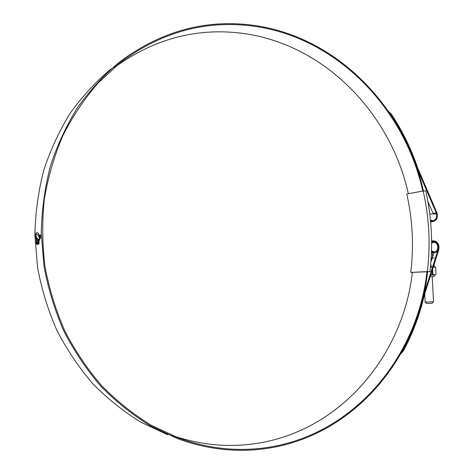 <?xml version="1.0" encoding="UTF-8"?>
<svg xmlns="http://www.w3.org/2000/svg" width="474" height="474" viewBox="0 0 474 474"><rect width="100%" height="100%" fill="white"/><g stroke="black" fill="none" stroke-linecap="round" stroke-linejoin="round"><path stroke-width="0.71" d="M429.948 271.649C433.141 244.525 431.737 217.596 425.729 190.868L423.169 191.01C429.219 217.667 430.617 244.525 427.364 271.584L429.948 271.649L428.004 271.726M427.53 271.75L410.757 272.414L427.364 271.584M410.757 272.414C413.992 246.089 412.658 219.966 406.757 194.038L423.169 191.01M406.757 194.038L423.786 190.856M411.385 272.55L412.374 272.509M411.835 272.526L412.38 272.503C402.817 356.721 338.91 433.272 252.067 444.043C225.411 447.444 198.618 444.523 171.695 435.286M433.514 301.79L432.164 303.242L431.044 303.342L426.618 303.443L425.131 302.098L433.514 301.79L432.199 276.65M430.475 220.155L432.969 220.688C435.671 219.972 436.892 217.916 436.631 214.515L436.086 213.964L429.788 213.999M113.997 67.741C151.639 40.42 192.011 28.689 235.116 32.534C320.365 40.006 390.078 110.661 408.345 193.706M426.956 271.78C417.351 358.048 352.52 436.678 263.846 447.96C235.483 451.663 207.002 448.321 178.39 437.929L150.898 425.071C133.241 414.223 116.841 401.111 101.703 385.747C87.483 369.222 75.212 350.991 64.879 331.053C55.825 310.363 49.189 288.796 44.965 266.364C42.21 243.701 42.014 221.145 44.396 198.689C48.212 176.571 54.403 155.49 62.959 135.451C72.753 116.237 84.419 98.799 97.97 83.134L120.295 62.592C159.311 33.535 201.26 21.111 246.142 25.323C333.169 33.346 404.073 105.969 422.755 191.046M402.082 351.548L402.9 350.292L403.445 350.754C412.854 333.275 419.792 314.795 424.26 295.308L438.794 249.685C439.594 244.572 437.858 241.598 433.58 240.756L431.618 241.278M402.9 350.292C412.273 332.878 419.188 314.463 423.643 295.047L438.195 249.371C438.9 244.886 437.378 242.273 433.621 241.533L431.624 242.155M427.613 271.744C418.044 358.397 352.976 437.461 263.882 448.842C235.234 452.599 206.463 449.192 177.56 438.622L150.039 425.676C132.365 414.768 115.952 401.602 100.796 386.186C86.57 369.601 74.288 351.323 63.954 331.338C54.889 310.6 48.241 288.992 44.017 266.512L41.25 232.509C41.795 209.757 44.852 187.591 50.416 166.007C57.342 145.026 66.425 125.474 77.659 107.361C89.971 90.267 103.853 75.206 119.3 62.177C158.589 32.789 200.863 20.222 246.107 24.482C333.5 32.587 404.648 105.524 423.383 190.927M167.689 434.794L140.819 422.168C123.578 411.539 107.574 398.735 92.809 383.744C78.951 367.628 66.994 349.871 56.933 330.473C48.117 310.334 41.659 289.359 37.553 267.543L34.875 234.535C35.414 212.447 38.4 190.921 43.833 169.953C50.588 149.559 59.446 130.546 70.407 112.913C82.423 96.269 95.967 81.581 111.052 68.866M36.374 234.411L35.757 234.938L35.669 234.363L36.178 232.823L37.262 232.71L38.258 233.35L39.336 235.442L39.478 238.072L38.181 235.08L37.351 234.452L36.374 234.411M36.38 243.879L36.747 237.818L35.538 234.269L35.503 237.012L36.302 239.406L36.249 243.109M36.854 244.217L37.796 244.448L36.854 244.217L36.883 242.38L37.618 242.783L37.642 240.839L36.913 240.188L36.954 238.096L37.825 239.038L37.991 240.282L37.796 244.448M38.092 244.412L38.435 242.783L38.732 242.67L38.702 244.157L38.992 243.47L39.069 239.151L38.459 241.023L38.489 239.281L38.175 239.216L38.092 244.412M39.111 240.869L39.241 238.967L39.111 240.869M39.283 240.626L39.407 238.623L39.283 240.626M39.585 238.019L39.449 240.265L39.609 238.019M40.711 236.514L40.29 238.872L39.745 236.804L40.213 234.44L40.711 236.514L40.183 234.766L39.745 236.804M427.898 201.574L433.372 213.981M430.493 220.297L432.987 220.819C436.347 219.687 437.443 217.051 436.276 212.909L416.972 168.229M434.089 252.642L430.902 262.021M430.576 221.174L433.082 221.589C436.909 220.303 438.16 217.299 436.832 212.583L417.659 167.926C411.236 148.913 402.521 131.067 391.53 114.4L391.044 114.868L390.173 113.76M388.769 111.686L391.53 114.4M417.079 168.205C410.674 149.257 401.993 131.476 391.044 114.868M403.445 350.754L400.731 353.959M40.278 238.546L40.64 236.532M39.81 236.781L40.254 238.552M35.651 235.151L35.669 237.871M36.403 243.103L36.457 239.4L35.823 237.865M37.102 238.315L36.913 240.188M37.618 242.783L37.796 240.839L37.067 240.188M37.037 242.498L37.008 244.211M38.732 242.67L38.862 244.051M39.069 239.216L38.915 240.952L38.459 241.023M38.329 239.257L38.252 243.992M36.901 232.633L35.947 233.338L35.669 234.363M39.549 237.64L39.123 236.727M36.871 234.363L38.335 235.08L39.277 236.722M40.474 236.556L40.231 237.96L40 237.16L40.243 237.581L40.397 236.573L40.219 235.685L39.982 236.461L40.213 235.359L40.397 236.573M432.081 258.857L431.127 258.887M431.518 250.876L434.338 251.978C439.315 251.812 438.616 241.953 433.663 242.303L431.63 243.061M431.488 251.635L434.391 252.612C440.02 252.435 439.238 241.272 433.627 241.663L431.624 242.303M430.742 274.961L433.734 274.843L432.721 274.405L430.759 274.908M433.372 266.696L435.63 267.289L433.295 266.933M433.657 275.003L430.688 275.127M430.469 266.892L432.193 267.2M435.63 267.306L436.027 274.108L435.073 274.79L436.027 274.108L435.671 267.312L435.12 266.886M432.821 274.422L434.024 274.713M432.572 274.428L432.934 274.245L432.655 268.948M432.17 267.372L430.451 267.063M436.276 212.909L433.141 213.359M434.38 257.951L431.186 257.98M434.184 264.154L434.237 265.191L433.852 265.185M431.476 265.25L430.623 265.286M431.257 257.601L432.513 257.566M431.559 266.554L430.499 266.589M430.499 266.566L431.5 266.53L430.499 266.566M433.443 266.465L434.154 266.477M430.173 276.739L431.251 276.692L430.173 276.739M434.883 274.932L433.947 274.967M431.257 276.692C434.611 276.538 433.68 277.029 435.091 274.95L434.984 274.95M430.819 274.719L432.525 274.262L432.306 270.044M434.966 274.677L435.991 274.126M432.969 220.688L432.01 220.819M425.131 302.092L424.704 293.91M120.295 62.592L115.911 66.123M178.39 437.929L174.87 436.578M433.254 240.774L431.618 240.94M433.082 221.589L430.641 221.909M434.237 265.191L433.461 266.418M432.537 257.495L432.294 252.784M434.391 252.612L431.447 252.849M433.355 241.681L432.383 241.776M434.332 266.483L435.114 266.88"/></g></svg>
